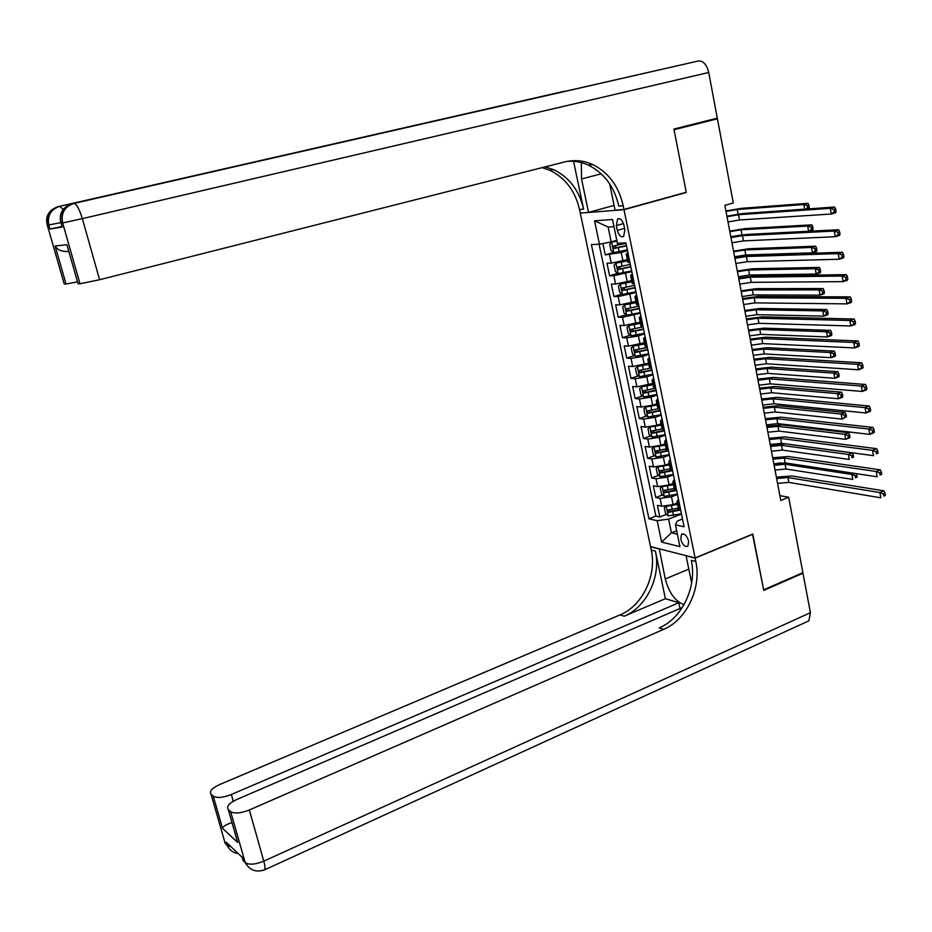 <?xml version="1.0" encoding="UTF-8"?>
<svg xmlns="http://www.w3.org/2000/svg" width="932" height="932" viewBox="0 0 932 932"><rect width="100%" height="100%" fill="white"/><g stroke="black" fill="none" stroke-linecap="round" stroke-linejoin="round"><path stroke-width="1.4" d="M688.701 541.212C686.837 535.492 684.449 533.197 681.537 534.327L680.756 539.302C682.608 544.999 684.997 547.294 687.921 546.164L688.701 541.212M580.333 213.311L650.513 546.595L695.097 557.942L623.997 209.688L581.463 212.997M602.888 243.532L605.252 254.879L613.617 252.444M627.376 259.62L611.241 263.127L606.988 263.255L609.598 275.767L617.799 273.321M631.675 280.579L615.586 284.062L611.334 284.097L613.92 296.539L621.97 294.069M635.95 301.409L619.897 304.869L615.644 304.811L618.219 317.183L626.118 314.69M640.191 322.111L624.195 325.548L619.931 325.396L622.494 337.699L630.253 335.194M644.42 342.696L628.459 346.11L624.195 345.877L626.735 358.098L634.366 355.57M648.614 363.154L632.7 366.544L628.436 366.218L630.964 378.369L638.455 375.829M652.784 383.495L636.917 386.862L632.642 386.442L635.158 398.523L642.532 395.96M656.932 403.707L652.645 405.21L641.111 407.051L636.824 406.55L639.329 418.561L646.587 415.987M661.056 423.804L656.792 425.342L645.282 427.124L640.995 426.541L643.476 438.471L650.618 435.885M665.157 443.783L660.904 445.345L649.418 447.08L645.13 446.405L647.6 458.276L654.625 455.666M669.234 463.635L664.994 465.219L653.542 466.909L649.243 466.163L651.689 477.953L658.621 475.332M673.277 483.382L669.071 484.99L657.631 486.632L653.332 485.793L655.767 497.525L662.594 494.892M685.032 192.598L686.278 192.481L674.057 129.711L717.419 118.807L733.274 202.978L724.863 205.378L780.795 500.437L788.67 497.234L779.886 495.649M616.343 225.614L617.322 230.39C618.825 235.505 620.933 237.532 623.625 236.483L624.883 229.924L623.892 225.101C622.39 219.999 620.293 217.971 617.613 219.008L616.343 225.614L623.485 223.598M682.48 518.996L677.261 521.07L675.444 524.844L684.088 526.801L625.92 242.891L617.415 243.31L612.51 219.486L594.569 220.814L599.451 244.184L591.389 244.58L648.952 518.833L657.165 520.685L668.57 519.136L671.401 532.801L677.366 534.211M675.444 524.844L679.929 546.618L661.627 542.086L657.165 520.685M677.459 494.484L671.494 496.791L660.077 498.399L655.767 497.525M677.308 503L673.114 504.643L671.494 496.791M673.44 474.819L667.44 477.102L656 478.757L651.689 477.953M669.386 455.049L663.363 457.286L651.899 458.987L647.6 458.276M665.308 435.151L659.262 437.353L647.763 439.112L643.476 438.471M661.207 415.136L655.138 417.303L643.616 419.109L639.329 418.561M657.083 395.005L650.979 397.137L639.434 398.989L635.158 398.523M652.936 374.757L646.808 376.843L635.24 378.753L630.964 378.369M648.765 354.381L642.602 356.432L631.011 358.389L626.735 358.098M644.56 333.889L638.373 335.893L626.758 337.897L622.494 337.699M640.342 313.268L622.483 317.299L618.219 317.183M636.09 292.52L618.172 296.562L613.92 296.539M631.814 271.655L613.85 275.709L609.598 275.767M627.516 250.65L621.213 252.49L605.252 254.879M599.125 244.207L655.895 516.107L659.821 516.98L666.543 514.324M673.114 504.643L661.697 506.227L657.398 505.319L659.821 516.98M629.962 262.591L627.9 262.172M628.203 254.017L626.211 253.935L627.947 252.758M632.583 275.406L630.58 275.266L632.292 273.996M632.257 283.41L634.331 283.934M636.94 296.667L634.937 296.469L636.626 295.118M636.591 304.531L638.676 305.137M641.263 317.8L639.259 317.532L640.925 316.099M640.89 325.513L642.987 326.212M645.573 338.805L643.558 338.479L645.189 336.953M645.177 346.378L647.286 347.17M649.849 359.67L647.822 359.286L649.441 357.69M649.429 367.103L651.55 367.989M654.101 380.419L652.062 379.976L653.658 378.299M653.647 387.712L655.79 388.679M658.318 401.04L656.279 400.539L657.852 398.78M657.852 408.193L660.007 409.253M662.524 421.532L660.473 420.984L662.023 419.132M662.035 428.545L664.19 429.699M666.695 441.908L664.644 441.29L666.17 439.368M666.182 448.781L668.349 450.016M670.842 462.156L668.792 461.491L670.294 459.488M670.306 468.901L672.496 470.217M674.966 482.275L672.904 481.564L674.395 479.479M674.407 488.892L676.609 490.29M679.067 502.29L676.993 501.509L678.461 499.354M678.484 508.767L680.698 510.258M682.655 533.826L681.653 534.222M613.978 226.639L608.118 227.035L611.194 241.924L599.451 244.184M616.798 240.316L611.194 241.924M717.419 118.807L709.904 120.007M695.097 557.942L752.788 534.036L763.658 589.816L802.871 572.656L788.67 497.234M686.278 192.481L623.997 209.688M676.644 530.692L671.401 532.801L661.627 542.086M681.467 514.021L668.57 519.136M677.855 509.874L678.706 509.536M655.895 516.107L648.952 518.833M608.118 227.035L594.569 220.814M727.018 216.725L738.552 214.733L830.307 208.325L834.641 207.032L742.699 213.533L726.913 216.166M728.009 221.956L739.53 219.975L831.297 214.022L830.307 208.325L833.919 209.514L834.315 211.797L836.051 211.273L835.654 208.989L833.919 209.514M836.051 211.273L835.631 212.717L831.297 214.022L834.315 211.797M835.654 208.989L834.641 207.032M616.914 240.887L611.66 242.064L609.749 244.289L611.066 250.591L613.838 252.607L627.352 249.881M611.66 242.064L616.972 241.178M626.013 243.334L613.268 246.071L614.106 248.495L626.525 245.862M626.467 245.559L616.623 247.772L615.202 246.467M726.016 211.471L737.235 209.502L803.838 204.539L807.986 203.316L741.255 208.349L725.923 210.947M804.666 209.152L803.838 204.539L807.24 205.657L807.613 207.813L809.279 207.323L808.894 205.168L807.24 205.657M809.279 207.323L808.3 208.896M808.894 205.168L807.986 203.316M805.959 209.059L807.613 207.813M61.99 226.499L49.967 229.051L62.153 227.047M63.201 209.49L59.788 206.31L58.285 206.613L698.418 60.976C703.276 60.743 706.712 64.576 708.704 72.486L717.302 118.154L673.929 129.059L686.243 192.26L623.951 209.467L623.182 205.704C618.743 186.225 608.573 172.49 592.67 164.521C583.618 160.455 574.368 159.582 564.897 161.877L99.608 279.728L80.001 283.771L62.63 222.969L61.058 223.226L62.188 227.175M581.37 162.611L581.533 178.956L588.535 212.414L580.287 213.102L579.529 209.514C575.172 190.909 565.258 177.814 549.798 170.241L542.109 167.644M623.951 209.467L615.073 210.201L609.656 183.849M573.564 161.318L583.607 209.152C579.238 190.466 569.301 177.325 553.794 169.706L545.127 166.875M68.817 251.419L68.141 251.477C61.768 251.791 57.434 249.974 55.139 246.025L66.894 244.697L78.067 283.794L79.989 283.771L62.654 222.958L82.342 218.636L99.608 279.728M708.704 72.486L82.342 218.636C79.36 208.978 76.541 203.898 73.896 203.421L565.957 91.15M614.095 205.413L588.535 212.414M77.519 281.872L66.044 283.992L55.116 245.99M60.883 222.631L48.79 224.95L49.978 229.051L48.86 225.206L47.392 225.451L64.25 284.027L66.044 283.992L55.139 246.025M623.182 205.704L618.755 206.089C614.328 186.691 604.181 173.037 588.313 165.104C581.486 162.017 574.438 160.77 567.145 161.364M66.894 244.697L68.211 249.275M245.186 862.578L230.658 811.632C234.491 813.881 240.712 813.333 249.345 809.978L263.791 861.156C255.263 864.593 249.077 865.071 245.209 862.589L243.136 860.609L242.204 857.347L226.243 842.202L227.175 845.406L226.243 842.202M263.511 870.255L264.7 869.777C265.282 868.356 264.979 865.49 263.791 861.156L810.409 612.697L802.976 573.227L763.762 590.399L752.497 534.153M659.262 548.832L665.262 578.958C669.013 592.857 675.269 601.408 684.041 604.635M658.982 548.936L650.548 546.793L651.235 550.043C657.013 575.312 642.474 605.87 620.06 614.875L219.719 784.523C211.995 788.134 209.083 791.35 211.016 794.146L225.229 843.553L227.163 845.394C229.412 850.089 233.128 852.827 238.301 853.654M665.39 598.693L655.406 551.115C661.196 576.489 646.61 607.175 624.137 616.227L665.39 598.693L678.811 602.748L680.011 608.514M752.835 534.234L695.132 558.14L695.831 561.53C701.679 587.871 686.674 619.827 663.631 629.356L249.345 809.978M695.132 558.14L686.092 555.833L691.661 582.954M235.784 835.841L237.683 842.481L222.515 828.362L213.277 796.161L211.016 794.146M222.515 828.362L213.277 796.161C216.9 798.281 222.923 797.722 231.334 794.495L233.256 801.275M678.811 602.748L231.334 794.495M810.409 612.697L808.883 620.828L806.588 621.877M802.976 573.227L802.068 573.005M682.713 533.815L681.607 534.257M682.306 607.524L237.019 799.376C229.097 803.151 226.185 806.529 228.258 809.489L237.683 842.481M230.647 811.609L228.258 809.489M232.01 822.607L231.404 822.746L232.266 823.527M695.831 561.53L691.311 560.365C697.159 586.601 682.201 618.417 659.215 627.888L663.631 629.356M237.66 842.423L222.527 828.338C223.051 826.451 225.998 824.587 231.404 822.746M730.968 237.59L742.478 235.68L834.268 231.054L838.59 229.726L746.614 234.445L730.851 236.961M731.958 242.786L743.456 240.899L835.258 236.705L834.268 231.054L837.88 232.254L838.276 234.515L840 233.979L839.604 231.719L837.88 232.254M840 233.979L839.569 235.377L835.258 236.705L838.276 234.515M839.604 231.719L838.59 229.726M734.905 258.339L746.392 256.498L838.206 253.62L842.505 252.257L750.505 255.24L734.766 257.64M735.884 263.5L747.371 261.682L839.196 259.247L838.206 253.62L841.806 254.844L842.202 257.092L843.914 256.545L843.53 254.296L841.806 254.844M843.914 256.545L843.483 257.873L839.196 259.247L842.202 257.092M843.53 254.296L842.505 252.257M738.808 278.948L750.283 277.2L842.12 276.047L846.396 274.649L754.372 275.907L738.668 278.19M739.787 284.085L751.25 282.349L843.099 281.639L842.12 276.047L845.708 277.282L846.105 279.518L847.805 278.959L847.421 276.722L845.708 277.282M847.805 278.959L847.363 280.229L843.099 281.639L846.105 279.518M847.421 276.722L846.396 274.649M742.699 299.452L754.139 297.762L846.011 298.333L850.264 296.9L758.217 296.446L742.536 298.613M743.666 304.554L755.106 302.888L846.978 303.879L846.011 298.333L849.588 299.58L849.972 301.805L851.673 301.222L851.289 299.009L849.588 299.58M851.673 301.222L851.231 302.446L846.978 303.879L849.972 301.805M851.289 299.009L850.264 296.9M627.562 260.517L616.005 263.115L614.106 265.27L615.4 271.55L618.184 273.589L631.663 270.909M616.005 263.115L627.62 260.844M630.323 264.408L617.613 267.123L618.452 269.534L630.847 266.925M630.778 266.587L620.968 268.789L619.547 267.531M729.849 231.684L741.057 229.785L807.671 226.068L811.807 224.822L745.052 228.608L729.733 231.089M730.804 236.716L742.792 234.806M808.603 231.264L807.671 226.068L811.061 227.198L811.446 229.354L813.1 228.841L812.716 226.697L811.061 227.198M813.1 228.841L812.762 230.169L809.302 231.229M812.716 226.697L811.807 224.822M808.883 231.252L811.446 229.354M631.849 281.452L620.339 284.039L618.429 286.136L619.722 292.38L622.494 294.454L635.95 291.821M620.339 284.039L631.931 281.814M634.622 285.355L621.924 288.046L622.774 290.435L635.135 287.86M635.053 287.487L625.279 289.677L623.858 288.454M733.659 251.768L744.843 249.951L811.492 247.469L815.605 246.188L748.815 248.739L733.531 251.116M734.602 256.778L745.786 254.984L812.436 252.805L811.492 247.469L814.871 248.623L815.244 250.755L816.898 250.23L816.514 248.098L814.871 248.623M816.898 250.23L816.548 251.512L812.436 252.805L815.244 250.755M816.514 248.098L815.605 246.188M636.125 302.259L624.591 304.892L622.727 306.873L624.009 313.07L626.782 315.191L640.202 312.604M624.65 304.846L636.207 302.655M638.886 306.174L626.211 308.842L627.073 311.218L639.399 308.667M639.317 308.259L629.554 310.438L628.156 309.261M737.445 271.748L748.606 270L815.279 268.742L819.368 267.426L752.567 268.765L737.305 271.026M738.389 276.722L749.549 274.998L816.222 274.031L815.279 268.742L818.657 269.896L819.03 272.028L820.661 271.492L820.288 269.371L818.657 269.896M820.661 271.492L820.311 272.715L816.222 274.031L819.03 272.028M820.288 269.371L819.368 267.426M640.366 322.938L628.867 325.571L626.991 327.493L628.273 333.656L631.046 335.811L644.431 333.26M628.925 325.524L640.459 323.381M643.127 326.876L630.475 329.52L631.337 331.874L643.628 329.346M643.546 328.903L633.818 331.07L632.42 329.928M741.208 291.611L752.345 289.934L819.042 289.875L823.119 288.536L756.295 288.675L741.057 290.831M742.14 296.551L753.289 294.908L819.985 295.141L819.042 289.875L822.408 291.052L822.781 293.161L824.412 292.625L824.039 290.516L822.408 291.052M824.412 292.625L824.051 293.79L819.985 295.141L822.781 293.161M824.039 290.516L823.119 288.536M746.555 319.816L757.984 318.22L849.868 320.468L854.108 319.012L762.038 316.868L746.381 318.919M747.522 324.895L758.939 323.311L850.834 325.979L849.868 320.468L853.444 321.738L853.828 323.94L855.518 323.357L855.133 321.144L853.444 321.738M855.518 323.357L855.063 324.511L850.834 325.979L853.828 323.94M855.133 321.144L854.108 319.012M644.583 343.5L633.119 346.122L631.244 347.986L632.513 354.102L635.286 356.304L648.637 353.799M633.178 346.075L644.676 343.966M647.344 347.438L634.704 350.059L635.589 352.401L647.845 349.908M647.752 349.418L638.047 351.585L636.673 350.479M744.948 311.358L756.073 309.762L822.781 310.892L826.847 309.517L759.999 308.469L744.796 310.507M745.88 316.274L757.005 314.69L823.713 316.123L822.781 310.892L826.148 312.08L826.521 314.177L828.14 313.618L827.767 311.533L826.148 312.08M828.14 313.618L827.767 314.736L823.713 316.123L826.521 314.177M827.767 311.533L826.847 309.517M750.4 340.075L761.805 338.549L853.712 342.463L857.929 340.972L765.836 337.174L750.213 339.108M751.355 345.12L762.76 343.605L854.667 347.939L853.712 342.463L857.277 343.745L857.65 345.935L859.339 345.341L858.954 343.151L857.277 343.745M859.339 345.341L858.873 346.436L854.667 347.939L857.65 345.935M858.954 343.151L857.929 340.972M639.026 365.95L635.461 368.35L636.731 374.443L639.503 376.668L652.819 374.21M640.004 365.752L648.777 363.934M637.395 366.497L648.882 364.435M651.212 367.965L638.921 370.482L639.806 372.812L652.027 370.33M651.922 369.818L642.253 371.973L640.89 370.901M748.676 330.988L759.778 329.462L826.509 331.769L830.54 330.371L763.692 328.146L748.501 330.079M749.596 335.881L760.698 334.367L827.43 336.965L826.509 331.769L829.864 332.969L830.226 335.054L831.845 334.495L831.472 332.409L829.864 332.969M831.845 334.495L831.472 335.567L827.43 336.965L830.226 335.054M831.472 332.409L830.54 330.371M754.209 360.206L765.603 358.75L857.522 364.319L861.716 362.793L769.622 357.352L754.011 359.181M755.165 365.216L766.547 363.783L858.477 369.759L857.522 364.319L861.075 365.612L861.459 367.791L863.137 367.185L862.752 365.006L861.075 365.612M863.137 367.185L862.659 368.222L858.477 369.759L861.459 367.791M862.752 365.006L861.716 362.793M642.731 386.419L639.655 388.597L640.913 394.644L643.697 396.916L656.978 394.492M644.676 386.023L652.948 384.252M641.6 386.803L653.052 384.788M654.427 388.504L643.103 390.788L644 393.094L656.186 390.648M656.081 390.1L646.447 392.244L645.084 391.207M752.369 350.514L763.459 349.057L830.202 352.517L834.222 351.096L767.351 347.706L752.194 349.547M753.289 355.372L764.38 353.939L831.123 357.69L830.202 352.517L833.546 353.741L833.919 355.814L835.526 355.243L835.165 353.17L833.546 353.741M835.526 355.243L835.142 356.257L831.123 357.69L833.919 355.814M835.165 353.17L834.222 351.096M758.007 380.221L769.378 378.846L861.308 386.034L865.49 384.473L773.374 377.413L757.798 379.126M758.951 385.207L770.31 383.844L862.251 391.44L861.308 386.034L864.861 387.351L865.234 389.506L866.9 388.889L866.527 386.722L864.861 387.351M866.9 388.889L866.422 389.879L862.251 391.44L865.234 389.506M866.527 386.722L865.49 384.473M646.517 406.725L643.826 408.729L645.072 414.74L647.857 417.035L661.114 414.658M649.429 406.154L657.083 404.441M645.783 406.993L657.2 405.012M658.085 408.822L647.262 410.965L648.171 413.26L660.322 410.837M660.206 410.255L650.594 412.398L649.255 411.385M756.05 369.922L767.118 368.536L833.884 373.15L837.88 371.693L770.997 367.161L755.852 368.897M756.97 374.757L768.026 373.382L834.792 378.287L833.884 373.15L837.216 374.384L837.588 376.446L839.184 375.852L838.823 373.802L837.216 374.384M839.184 375.852L838.788 376.819L834.792 378.287L837.588 376.446M838.823 373.802L837.88 371.693M761.77 400.119L773.129 398.814L865.071 407.61L869.23 406.026L777.102 397.358L761.561 398.966M762.714 405.07L774.061 403.789L866.014 412.981L865.071 407.61L868.612 408.938L868.985 411.094L870.651 410.453L870.278 408.298L868.612 408.938M870.651 410.453L870.162 411.385L866.014 412.981L868.985 411.094M870.278 408.298L869.23 406.026M650.338 426.903L647.973 428.732L649.22 434.708L651.992 437.038L665.215 434.708M654.334 426.087L661.207 424.514M649.93 427.054L661.324 425.12M662.104 428.93L651.398 431.027L652.307 433.298L664.434 430.91M664.318 430.293L654.73 432.425L653.39 431.434M759.708 389.215L770.752 387.898L837.53 393.654L841.514 392.174L774.62 386.512L759.498 388.131M760.617 394.026L771.661 392.733L838.439 398.756L837.53 393.654L840.862 394.9L841.235 396.95L842.819 396.356L842.458 394.306L840.862 394.9M842.819 396.356L842.423 397.265L838.439 398.756L841.235 396.95M842.458 394.306L841.514 392.174M765.522 419.901L776.857 418.666L868.81 429.046L872.946 427.427L780.818 417.187L765.288 418.689M766.453 424.829L777.777 423.617L869.742 434.382L868.81 429.046L872.352 430.386L872.725 432.53L874.367 431.877L874.006 429.745L872.352 430.386M874.367 431.877L873.878 432.763L869.742 434.382L872.725 432.53M874.006 429.745L872.946 427.427M654.194 446.952L652.097 448.618L653.332 454.56L656.116 456.936L669.304 454.63M654.054 446.999L665.425 445.112M659.507 445.799L665.297 444.471M666.205 448.898L655.511 450.972L656.431 453.232L668.524 450.855M668.395 450.214L658.842 452.335L657.514 451.379M763.343 408.414L774.376 407.156L841.165 414.041L845.126 412.527L778.22 405.746L763.133 407.272M764.252 413.191L775.273 411.956L842.074 419.109L841.165 414.041L844.485 415.299L844.846 417.326L846.442 416.721L846.081 414.693L844.485 415.299M846.442 416.721L842.074 419.109L844.846 417.326M846.081 414.693L845.126 412.527M769.25 439.566L780.562 438.401L872.538 450.354L876.651 448.7L784.511 436.898L769.005 438.285M770.182 444.459L781.482 443.317L873.459 455.655L872.538 450.354L876.057 451.705L876.429 453.837L878.072 453.173L877.699 451.053L876.057 451.705M878.072 453.173L876.429 453.837M877.699 451.053L876.651 448.7M660.136 476.636L658.109 466.874L656.198 468.388L657.421 474.295L660.206 476.706L673.358 474.446M658.248 466.839L669.502 464.975M664.26 465.487L669.362 464.311M670.271 468.738L659.6 470.788L660.52 473.037L672.589 470.695M671.96 470.124L662.92 472.128L661.615 471.196M766.966 427.497L777.975 426.308L844.776 434.289L848.726 432.751L781.797 424.864L766.733 426.297M767.863 432.25L778.872 431.085L845.673 439.345L844.776 434.289L848.097 435.57L848.458 437.586L850.031 436.968L849.669 434.953L848.097 435.57M850.031 436.968L849.623 437.795L845.673 439.345L848.458 437.586M849.669 434.953L848.726 432.751M772.954 459.115L784.243 458.031L876.231 471.522L880.321 469.845L788.181 456.494L772.71 457.775M773.886 463.985L785.163 462.913L877.14 476.788L876.231 471.522L879.738 472.897L880.111 475.005L881.742 474.33L881.381 472.221L879.738 472.897M881.742 474.33L880.111 475.005M881.381 472.221L880.321 469.845M662.116 486.632L660.264 488.042L661.487 493.925L664.271 496.36L677.389 494.146M662.536 486.586L673.556 484.733M668.792 485.094L673.417 484.023M674.325 488.473L663.666 490.5L664.598 492.725L676.632 490.407M675.246 489.987L666.986 491.805L665.693 490.908M770.566 446.463L781.552 445.356L848.365 454.432L852.291 452.87L785.361 443.888L770.321 445.205M771.451 451.193L782.437 450.098L849.25 459.441L848.365 454.432L851.673 455.725L852.034 457.728L853.607 457.099L853.246 455.096L851.673 455.725M853.607 457.099L852.034 457.728M853.246 455.096L852.291 452.87M776.647 478.559L787.913 477.534L879.901 492.562L883.979 490.849L791.827 475.972L776.379 477.161M777.556 483.393L788.822 482.392L880.81 497.793L879.901 492.562L883.408 493.948L883.769 496.045L885.4 495.358L885.039 493.261L883.408 493.948M885.4 495.358L883.769 496.045M885.039 493.261L883.979 490.849M666.077 506.297L664.318 507.591L665.53 513.427L668.314 515.897L681.409 513.718M666.799 506.216L677.587 504.363M673.184 504.62L677.436 503.63M678.345 508.08L667.708 510.095L668.64 512.309L680.115 510.13M678.834 509.653L671.017 511.365L669.735 510.491M774.131 465.336L785.105 464.287L851.93 474.446L854.551 473.386M775.028 470.031L785.991 469.006L852.815 479.432L851.93 474.446L855.238 475.751L855.588 477.743L857.149 477.102L856.799 475.11L855.238 475.751M780.888 462.82L773.886 464.02M857.149 477.102L855.588 477.743M856.799 475.11L856.17 473.631M669.071 484.99L667.44 477.102M664.994 465.219L663.363 457.286M660.904 445.345L659.262 437.353M656.792 425.342L655.138 417.303M652.645 405.21L650.979 397.137M648.474 384.974L646.808 376.843M644.292 364.61L642.602 356.432M640.074 344.118L638.373 335.893M635.834 323.509L634.121 315.226M631.558 302.772L629.846 294.442M627.271 281.907L625.547 273.53M622.949 260.925L621.213 252.49M611.241 263.127L609.493 254.716M661.697 506.227L660.077 498.399M657.631 486.632L656 478.757M653.542 466.909L651.899 458.987M649.418 447.08L647.763 439.112M645.282 427.124L643.616 419.109M641.111 407.051L639.434 398.989M636.917 386.862L635.24 378.753M632.7 366.544L631.011 358.389M628.459 346.11L626.758 337.897M624.195 325.548L622.483 317.299M619.897 304.869L618.172 296.562M615.586 284.062L613.85 275.709M629.321 262.603L627.562 254.04M633.69 283.934L631.943 275.418M638.036 305.125L636.3 296.667M642.358 326.188L640.634 317.789M646.645 347.135L644.932 338.77M650.909 367.942L649.208 359.635M655.149 388.621L653.46 380.361M659.367 409.183L657.677 400.97M663.549 429.605L661.883 421.45M667.708 449.923L666.054 441.815M671.844 470.101L670.201 462.051M675.968 490.174L674.325 482.159M680.045 510.119L678.414 502.15M624.557 228.352L617.322 230.39M738.552 214.733L739.53 219.975M611.602 242.11L613.769 252.549M618.3 247.737L619.128 251.745M616.949 241.19L617.776 245.198M737.235 209.502L738.097 214.045M616.623 247.772L614.106 248.495M583.607 209.152L579.529 209.514M58.285 206.613C49.396 209.595 45.738 215.793 47.322 225.195L48.79 224.95C47.206 215.513 50.876 209.292 59.788 206.31L564.652 91.196M72.288 203.759C63.131 206.822 59.368 213.23 60.988 222.958L62.561 222.701C60.941 212.939 64.716 206.508 73.896 203.421L698.418 60.976M61.023 223.109L60.988 222.958C59.159 216.201 60.918 210.749 66.254 206.613M47.357 225.346L47.322 225.195C45.563 218.659 47.276 213.37 52.46 209.35M601.222 173.818L581.533 178.956M655.406 551.115L651.235 550.043M624.137 616.227L620.06 614.875M231.101 846.815L227.175 845.406M688.818 569.126L665.262 578.958M742.478 235.68L743.456 240.899M746.392 256.498L747.371 261.682M750.283 277.2L751.25 282.349M754.139 297.762L755.106 302.888M615.959 263.173L618.114 273.542M622.634 268.8L623.461 272.785M621.294 262.276L622.122 266.272M741.057 229.785L742 234.841M620.968 268.789L618.452 269.534M620.293 284.097L622.425 294.407M626.945 289.724L627.76 293.685M625.617 283.246L626.432 287.219M744.843 249.951L745.786 254.984M625.279 289.677L622.774 290.435M624.591 304.892L626.712 315.144M631.232 310.531L632.047 314.468M629.916 304.088L630.719 308.038M748.606 270L749.549 274.998M629.554 310.438L627.073 311.218M628.867 325.571L630.976 335.753M635.496 331.21L636.311 335.124M634.179 324.814L634.983 328.728M752.345 289.934L753.289 294.908M633.818 331.07L631.337 331.874M757.984 318.22L758.939 323.311M633.119 346.122L635.216 356.245M639.736 351.76L640.54 355.651M638.42 345.399L639.224 349.302M756.073 309.762L757.005 314.69M638.047 351.585L635.589 352.401M761.805 338.549L762.76 343.605M637.348 366.544L639.434 376.61M643.942 372.194L644.746 376.062M642.637 365.868L643.441 369.748M759.778 329.462L760.698 334.367M642.253 371.973L639.806 372.812M765.603 358.75L766.547 363.783M641.554 386.85L643.628 396.857M648.136 392.5L648.928 396.345M646.831 386.209L647.635 390.065M763.459 349.057L764.38 353.939M646.447 392.244L644 393.094M769.378 378.846L770.31 383.844M645.725 407.028L647.787 416.977M652.295 412.678L653.076 416.511M651.002 406.434L651.794 410.266M767.118 368.536L768.026 373.382M650.594 412.398L648.171 413.26M773.129 398.814L774.061 403.789M649.884 427.101L651.922 436.98M656.431 432.751L657.211 436.549M655.149 426.541L655.93 430.351M770.752 387.898L771.661 392.733M654.73 432.425L652.307 433.298M776.857 418.666L777.777 423.617M654.008 447.045L656.035 456.866M660.543 452.696L661.312 456.47M659.262 446.521L660.042 450.307M774.376 407.156L775.273 411.956M658.842 452.335L656.431 453.232M780.562 438.401L781.482 443.317M664.621 472.524L665.401 476.287M663.363 466.396L664.132 470.159M777.975 426.308L778.872 431.085M662.92 472.128L660.52 473.037M784.243 458.031L785.163 462.913M662.198 486.632L664.201 496.29M668.687 492.236L669.456 495.975M667.428 486.143L668.197 489.882M781.552 445.356L782.437 450.098M666.986 491.805L664.598 492.725M787.913 477.534L788.822 482.392M666.264 506.274L668.244 515.827M672.729 511.843L673.498 515.547M671.483 505.773L672.24 509.489M785.105 464.287L785.991 469.006M671.017 511.365L668.64 512.309M682.807 533.815L681.537 534.327M627.958 262.475L626.211 253.935M632.327 283.759L630.58 275.266M636.661 304.904L634.937 296.469M640.983 325.932L639.259 317.532M645.259 346.82L643.558 338.479M649.522 367.581L647.822 359.286M653.751 388.225L652.062 379.976M657.969 408.729L656.279 400.539M662.151 429.116L660.473 420.984M666.31 449.387L664.644 441.29M670.434 469.53L668.792 461.491M674.547 489.556L672.904 481.564M678.624 509.466L676.993 501.509M619.104 218.589L617.613 219.008M553.794 169.706L549.798 170.241M588.313 165.104L592.67 164.521M230.658 811.632L245.209 862.589C249.66 870.325 256.149 872.713 264.7 869.777L808.883 620.828"/></g></svg>
